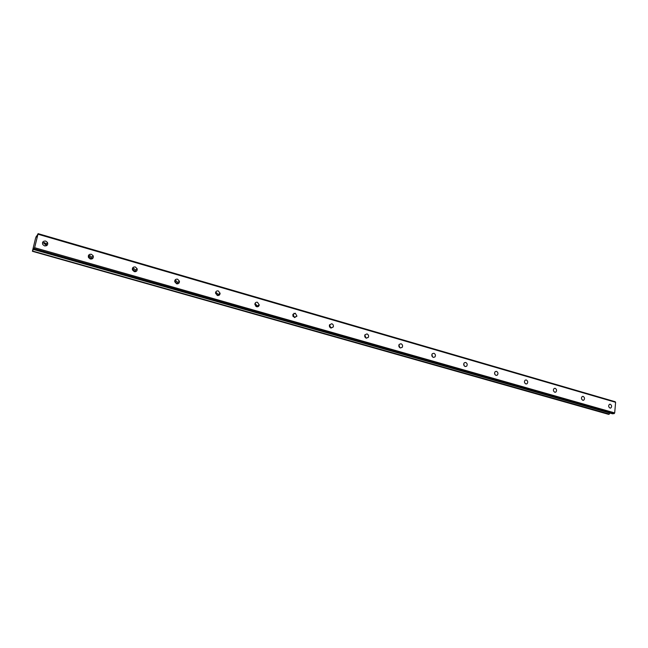 <?xml version="1.0" encoding="UTF-8"?>
<svg xmlns="http://www.w3.org/2000/svg" width="648" height="648" viewBox="0 0 648 648"><rect width="100%" height="100%" fill="white"/><g stroke="black" fill="none" stroke-linecap="round" stroke-linejoin="round"><path stroke-width="0.97" d="M609.979 408.07L610.78 408.021C612.044 406.669 611.89 405.405 610.311 404.239L609.501 404.295C608.245 405.656 608.407 406.912 609.979 408.07M46.591 245.697L46.316 243.996L44.566 242.619L42.46 242.838M44.51 245.892C47.142 246.038 48.13 244.887 47.482 242.449L45.725 241.064C43.068 240.918 42.08 242.077 42.76 244.539L44.51 245.892M91.911 258.973L91.814 257.28L90.015 255.717L88.347 255.774M90.266 259.022C92.664 259.184 93.644 258.131 93.207 255.839L91.4 254.267C88.987 254.097 88.007 255.166 88.468 257.475L90.266 259.022M135.497 271.682L135.554 270.103L133.715 268.312L132.459 268.272M134.266 271.642C136.42 271.828 137.384 270.872 137.157 268.758L135.319 266.96C133.14 266.765 132.184 267.737 132.427 269.876L134.266 271.642M177.463 283.865L177.633 282.479L175.786 280.438L174.895 280.349M176.596 283.775C178.508 283.994 179.447 283.144 179.431 281.232L177.576 279.175C175.649 278.956 174.701 279.815 174.741 281.759L176.596 283.775M217.898 295.553L218.125 294.451L215.735 292.021M217.364 295.472C219.032 295.699 219.939 294.97 220.101 293.277L218.263 290.928C216.578 290.701 215.663 291.438 215.525 293.155L217.364 295.472M256.883 306.788L257.11 306.002L255.077 303.305M256.64 306.731C258.074 306.966 258.941 306.366 259.249 304.916L257.475 302.268C256.025 302.025 255.15 302.64 254.858 304.115L256.64 306.731M294.508 317.593L296.954 316.143L295.286 313.195L292.823 314.677L294.508 317.593L292.985 314.215M330.812 327.993L329.557 324.769M331.047 328.074L333.291 326.948C333.671 325.434 333.161 324.365 331.768 323.733L329.5 324.891C329.144 326.398 329.662 327.459 331.047 328.074M365.893 338.005L364.848 334.984M366.323 338.191L368.356 337.341C368.923 335.777 368.461 334.635 366.987 333.914L364.937 334.789C364.395 336.353 364.856 337.486 366.323 338.191M399.792 347.66L398.933 344.874M400.399 347.96L402.214 347.336C402.951 345.749 402.554 344.558 401.015 343.748L399.184 344.396C398.471 345.983 398.876 347.174 400.399 347.96M432.572 356.967L431.876 354.456M433.342 357.413L434.954 356.951C435.829 355.379 435.488 354.14 433.909 353.257L432.281 353.727C431.414 355.307 431.77 356.538 433.342 357.413M464.284 365.942L463.741 363.763M465.199 366.549L466.625 366.217C467.621 364.662 467.321 363.406 465.718 362.451L464.276 362.791C463.296 364.354 463.604 365.602 465.199 366.549M494.975 374.576L494.57 372.811M496.028 375.386L497.291 375.151C498.377 373.637 498.118 372.365 496.506 371.353L495.226 371.596C494.157 373.118 494.416 374.382 496.028 375.386M524.686 382.863L524.426 381.656M525.876 383.948L526.994 383.786C528.152 382.304 527.926 381.032 526.314 379.963L525.18 380.141C524.03 381.623 524.264 382.895 525.876 383.948M554.785 392.243L555.782 392.121C556.996 390.687 556.794 389.416 555.19 388.306L554.178 388.436C552.979 389.869 553.181 391.141 554.785 392.243M582.811 400.278L583.702 400.197C584.942 398.804 584.771 397.54 583.176 396.398L582.269 396.479C581.037 397.88 581.224 399.144 582.811 400.278M42.533 242.798L43.659 242.976L46.624 245.673M47.215 242.814L47.798 243.794M88.322 255.863L91.814 259.006M92.81 256.252L93.126 256.851M132.378 268.523L135.238 271.723M136.623 269.204L136.866 269.819M174.758 280.778L177.001 283.856M178.751 281.702L178.929 282.366M215.541 292.677L217.218 295.423M219.283 293.763L219.389 294.508M254.85 304.268L255.96 306.415M258.309 305.394L258.317 306.253M292.831 315.738L293.252 316.694M293.909 313.292L294.378 313.6M608.529 414.331L32.408 251.294L35.543 238.27L36.393 236.091L36.863 236.374M33.234 249.269L33.826 248.225L33.728 249.399L33.186 249.383L610.1 413.116M38.046 234.228L615.6 402.295L614.693 412.906L34.628 247.698L38.094 233.644L615.203 401.728L615.6 402.295M612.514 413.789L614.191 413.602L614.693 412.906M608.602 414.356L610.027 413.157M608.561 414.347L32.594 251.043L609.136 414.283M609.298 414.088L32.594 251.043M32.7 250.752L33.186 249.383M612.619 413.813L33.728 249.399M612.562 413.813L33.728 249.448L34.628 247.698M38.094 233.644L36.353 236.982M36.337 236.982L36.393 236.237M36.393 236.091L36.92 236.228M614.191 413.602L34.271 248.719M89.813 254.291L90.323 254.405M33.753 249.075L33.34 248.962M610.78 408.021L610.157 408.11M47.482 242.449L46.316 243.996M93.207 255.839L91.814 257.28M137.157 268.758L135.554 270.103M179.431 281.232L177.633 282.479M220.101 293.277L218.125 294.451M259.249 304.916L257.11 306.002M296.954 316.143L294.662 317.156M333.291 326.948L330.861 327.888M368.356 337.341L366.096 338.11M402.214 347.336L400.278 347.927M434.954 356.951L433.301 357.396M466.625 366.217L465.232 366.557M497.291 375.151L496.109 375.411M526.994 383.786L525.99 383.981M555.782 392.121L554.931 392.275M583.702 400.197L582.973 400.31M92.008 258.009L91.619 258.414M135.659 270.824L135.124 271.269M177.641 283.257L176.977 283.719"/></g></svg>
